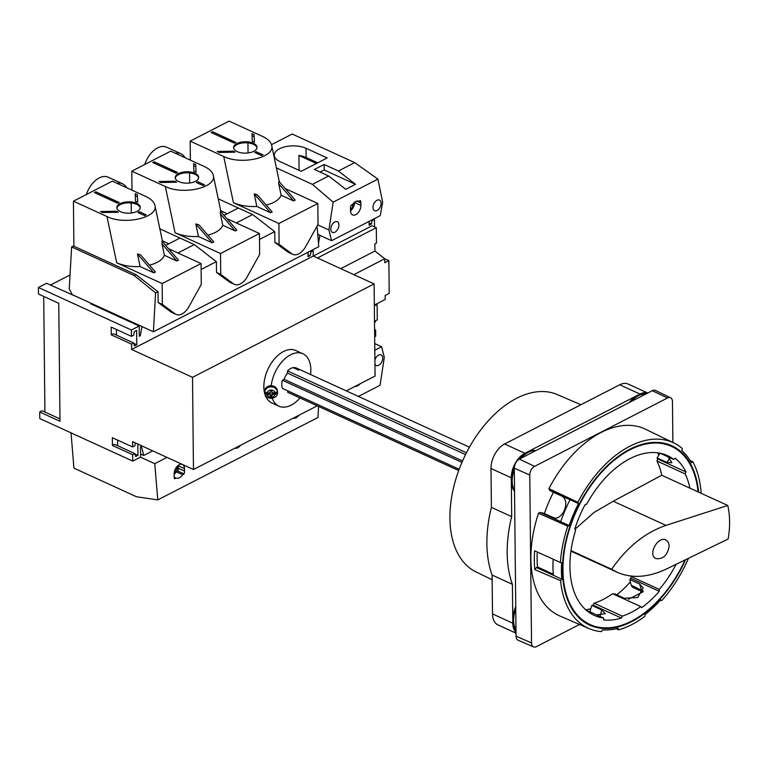 <?xml version="1.0" encoding="UTF-8"?>
<svg xmlns="http://www.w3.org/2000/svg" width="768" height="768" viewBox="0 0 768 768"><rect width="100%" height="100%" fill="white"/><g stroke="black" fill="none" stroke-linecap="round" stroke-linejoin="round"><path stroke-width="1.15" d="M135.36 442.925L134.832 445.853L132.643 446.976L132.586 441.648L193.469 469.507L192.509 377.338L131.626 349.478L131.568 344.15L133.757 343.027L134.486 345.946L136.79 344.765L136.637 330.422L134.333 331.613L133.67 335.242L131.482 336.374L131.414 330.019L38.4 287.462L38.467 294.019L58.762 303.302L60 421.277L39.706 411.994L42.134 410.746L59.971 418.906M44.918 412.022L43.709 296.419M38.4 287.462L46.512 283.296L82.493 299.347M50.41 285.072L70.032 274.982M39.706 411.994L39.773 418.55L132.787 461.107L132.72 454.762L134.909 453.629L135.638 456.547L137.942 455.366L137.827 444.048M132.643 446.976L112.349 437.693L112.426 445.469L114.614 444.346L134.909 453.629M117.648 445.738L117.59 440.083M112.426 445.469L132.72 454.762M310.541 374.515A28.819 17.53 114.6 0 0 302.88 353.75L295.776 350.496A28.819 17.53 -65.4 0 0 275.866 357.408A28.819 17.53 -65.4 0 0 263.962 383.818A28.819 17.53 -65.4 0 0 263.846 386.966A28.819 17.53 -65.4 0 0 264.701 393.542L270.24 393.437L270.288 394.464L267.11 394.522L264.701 393.542A6.432 5.626 177.5 0 1 264.624 392.726A6.432 5.626 177.5 0 1 264.682 391.901L267.101 392.88A4.099 3.581 -2.5 0 1 271.056 390.048A4.099 3.581 -2.5 0 1 275.078 392.736L277.402 391.67A6.432 5.626 177.5 0 1 277.421 393.312L275.098 394.378L271.93 394.435L271.949 396.48L271.901 395.462L270.298 395.491M275.078 392.736L271.91 392.794L271.853 390.749L270.25 390.778L270.269 392.822L267.101 392.88M271.901 395.462L271.93 394.435M277.421 393.312L271.882 393.408M272.275 398.304A28.819 17.53 114.6 0 0 278.899 406.166A28.819 17.53 114.6 0 0 300.01 397.939M302.88 353.75A28.819 17.53 114.6 0 0 271.2 385.718M278.899 406.166L271.795 402.912A28.819 17.53 -65.4 0 1 265.037 394.675M264.662 393.331A6.442 5.635 -2.5 0 1 264.614 392.774L264.557 391.632A6.442 5.635 -2.5 0 1 264.557 391.469A6.442 5.635 -2.5 0 1 270.845 385.728A6.442 5.635 -2.5 0 1 277.44 391.075L277.488 392.208A6.442 5.635 -2.5 0 1 277.478 392.774M131.482 336.374L111.187 327.082L111.274 334.867L131.568 344.15M346.301 390.883L375.072 376.08L374.112 283.91L313.229 256.051L313.171 250.723L310.906 251.894L310.282 255.302L308.17 256.387L308.131 252.173M466.445 452.765L287.539 370.915L287.558 373.142A10.781 6.557 114.6 0 0 284.131 379.315L282.365 380.227A13.123 7.978 114.6 0 0 282.451 388.416L459.168 469.267M287.75 390.835L287.76 392.342L458.698 470.544M293.194 367.661L298.694 370.176A13.123 7.978 -65.4 0 0 296.352 368.026L469.421 447.216M287.539 370.915A13.123 7.978 -65.4 0 1 296.352 368.026M192.509 377.338L374.112 283.91M193.469 469.507L317.242 405.83M270.288 394.464L270.307 396.509L271.949 396.48M271.891 390.749L271.91 392.794M140.544 454.032L143.722 455.482L152.717 450.854M132.787 461.107L140.573 457.104L140.467 446.861L141.437 446.362L143.722 455.482M131.414 330.019L139.2 326.016L139.306 336.259L140.285 335.76L141.955 326.554M139.2 326.016L90.835 303.888L91.574 303.504M131.626 349.478L313.229 256.051L313.171 250.723L310.982 251.856L310.32 255.485L308.016 256.675L307.968 252.259M71.626 246.931L69.235 288.931L72.374 294.72L153.389 331.786L155.597 292.906L134.112 275.52L71.626 246.931L73.891 245.76M111.274 334.867L113.462 333.744L133.757 343.027M116.486 335.126L116.429 329.482M133.853 343.421L136.79 344.765M135.014 454.022L137.942 455.366M139.296 335.309L140.285 335.76M93.466 305.088L93.581 304.426M71.021 432.845L73.939 468.144L136.426 496.733L157.766 499.901L154.771 463.69L140.477 457.152M154.771 463.69L167.002 457.402M157.766 499.901L317.952 417.485L318.576 406.435M293.299 418.147A7.498 4.56 114.6 0 0 298.906 415.258M234.931 448.176A7.498 4.56 114.6 0 0 240.538 445.296M182.141 464.323A7.498 4.56 114.6 0 0 176.803 466.723A7.498 4.56 114.6 0 0 174.115 473.923L174.134 476.381A7.498 4.56 114.6 0 0 174.614 478.81L176.112 478.042A7.498 4.56 114.6 0 0 176.179 478.07A7.498 4.56 114.6 0 0 182.592 474.71L184.099 473.933A7.498 4.56 114.6 0 0 184.512 471.043L184.493 468.586A7.498 4.56 114.6 0 0 182.688 464.573M153.389 331.786L318.778 246.701L317.069 226.07M224.035 215.376L238.339 208.013L218.218 198.806L252.835 214.646L274.771 231.734L274.886 242.438L287.626 251.856A14.054 8.554 114.6 0 0 288.566 252.413L292.8 254.342A14.054 8.554 114.6 0 0 305.616 246.71L318.029 224.352L317.808 203.491L285.216 188.582M165.658 245.405L179.962 238.042L159.85 228.835L194.467 244.675L216.403 261.763L216.509 272.467L229.258 281.885A14.054 8.554 114.6 0 0 230.198 282.442L234.422 284.371A14.054 8.554 114.6 0 0 247.248 276.739L259.651 254.381L259.44 233.52L226.848 218.611M134.112 275.52L135.888 274.608M177.946 252.97L194.256 244.579M236.314 222.941L252.624 214.55M155.597 292.906L157.92 291.715M201.13 269.482L216.288 261.677M259.498 239.453L274.666 231.648M227.184 213.754L220.742 210.806M168.806 243.782L162.374 240.835M174.182 477.158L176.112 478.042M174.115 474.298A7.498 4.56 114.6 0 0 176.333 471.84L182.592 474.71M176.333 471.84L177.84 471.072L184.099 473.933M177.84 471.072A7.498 4.56 114.6 0 0 178.262 468.173L178.234 465.715A7.498 4.56 114.6 0 0 178.224 465.341M174.154 472.992L177.13 469.258L177.101 466.378M175.565 468.547L177.13 469.258M184.944 157.651A21.091 12.826 114.6 0 0 180.912 153.734L166.541 147.158A21.091 12.826 114.6 0 0 144.72 164.515M180.912 153.734A21.091 12.826 114.6 0 0 175.315 153.245M126.576 187.68A21.091 12.826 114.6 0 0 122.544 183.763A21.091 12.826 114.6 0 0 116.938 183.274M122.544 183.763L108.163 177.187A21.091 12.826 114.6 0 0 86.352 194.544M462.557 460.954L284.131 379.315M461.942 462.384L282.365 380.227M465.542 454.57L287.558 373.142M580.886 404.736L557.299 394.57A97.565 59.338 114.6 0 0 463.478 458.918A97.565 59.338 114.6 0 0 476.122 571.987L492.154 579.754M514.31 469.651A23.434 14.246 114.6 0 0 512.16 481.238A23.434 14.246 114.6 0 0 514.531 490.502M514.358 467.059A23.434 14.246 114.6 0 0 511.315 480.854A23.434 14.246 114.6 0 0 514.541 491.29M535.728 450.662A23.434 14.246 114.6 0 0 527.318 452.026A23.434 14.246 114.6 0 0 518.938 459.322M535.382 450.835A23.434 14.246 114.6 0 0 520.982 458.246M647.712 393.053A19.92 12.115 114.6 0 0 640.013 394.051L524.89 453.274A19.92 12.115 114.6 0 0 511.286 477.773L511.69 516.643A110.122 66.979 114.6 0 0 512.4 584.333L512.813 623.203A19.92 12.115 114.6 0 0 516.019 632.602M647.76 393.024L628.186 384.067A19.92 12.115 114.6 0 0 619.718 384.768L504.595 443.99A19.92 12.115 114.6 0 0 490.992 468.49L491.395 507.36A110.122 66.979 114.6 0 0 492.106 575.05L492.509 613.91A19.92 12.115 114.6 0 0 498.01 624.931L516.019 633.178M512.4 584.333L492.106 575.05M511.69 516.643L491.395 507.36M645.984 393.936A23.434 14.246 114.6 0 0 637.574 395.299A23.434 14.246 114.6 0 0 629.222 402.557M515.741 606.499A23.434 14.246 114.6 0 0 512.774 620.131A23.434 14.246 114.6 0 0 516 630.566M645.648 394.118A23.434 14.246 114.6 0 0 631.238 401.52M515.77 608.928A23.434 14.246 114.6 0 0 513.619 620.515A23.434 14.246 114.6 0 0 515.99 629.779M672.883 442.493L672.461 401.616A7.027 4.272 114.6 0 0 670.57 397.747A7.027 4.272 114.6 0 0 667.526 397.978L534.566 466.378A7.027 4.272 114.6 0 0 529.766 475.027L531.533 642.979A7.027 4.272 114.6 0 0 533.52 646.886A7.027 4.272 114.6 0 0 536.458 646.618L579.514 624.47M670.57 397.747L655.507 390.451A7.402 4.502 114.6 0 0 652.301 390.691L519.35 459.091A7.402 4.502 114.6 0 0 514.291 468.192L529.766 475.027M659.923 453.187L657.072 457.901A89.741 54.576 -65.4 0 1 657.619 458.947L656.976 461.011A87.859 53.443 -65.4 0 1 661.718 475.248L613.238 501.245L593.99 512.477L574.886 529.315M658.771 454.81A93.389 56.803 114.6 0 0 657.619 452.813M553.45 492.269A93.389 56.803 114.6 0 0 544.416 513.638L554.246 517.949M585.782 609.811A93.389 56.803 114.6 0 0 590.726 608.717L591.859 605.424L601.632 609.898L605.242 613.622L596.717 614.899M594.096 603.226L622.291 616.128A87.859 53.443 114.6 0 0 640.79 606.605L612.605 593.712A87.859 53.443 -65.4 0 1 594.096 603.226L593.011 605.088A89.741 54.576 -65.4 0 1 591.859 605.424M631.45 576.115A87.859 53.443 -65.4 0 1 631.114 576.518L630.893 578.323A89.741 54.576 -65.4 0 1 629.846 579.514L639.619 583.987L643.2 587.866L637.738 597.523L624.269 598.253L614.486 593.779A89.741 54.576 -65.4 0 1 613.824 594.269M616.79 594.826A93.389 56.803 114.6 0 0 630.288 582L629.846 579.514M727.766 505.469L665.99 525.389C645.072 532.57 626.957 547.19 611.645 569.242L617.146 572.266C631.843 578.65 648.269 577.555 666.451 569.002L728.122 539.021C730.195 526.954 730.08 515.77 727.766 505.469L661.718 475.248M611.645 569.242L571.018 550.656M631.114 576.518L659.299 589.411A87.859 53.443 114.6 0 0 676.109 564.307M669.235 545.971L668.352 542.246L665.971 539.971C657.763 535.661 647.366 555.216 656.054 558.624C663.158 559.382 667.555 555.168 669.235 545.971M533.52 646.886L518.15 640.262A7.402 4.502 114.6 0 1 516.058 636.144L514.291 468.192M660.595 600.038L661.776 600.576A102.048 62.064 114.6 0 0 688.522 558.269M701.146 493.286A102.048 62.064 114.6 0 0 692.842 461.818L690.163 460.541M643.008 592.022L633.418 587.654L631.958 586.762L631.613 585.658A98.64 60 114.6 0 0 631.747 585.504M570.048 499.728L578.496 503.597A100.166 60.922 114.6 0 0 569.194 525.59L567.782 526.157L538.512 513.216L540.442 512.429L560.736 521.722A100.166 60.922 114.6 0 1 570.048 499.728L549.754 490.435L548.909 488.64L577.882 502.282A102.048 62.064 114.6 0 1 673.949 443.011L645.494 429.226A102.739 62.486 114.6 0 0 548.909 488.64M538.512 513.216A102.739 62.486 114.6 0 0 560.016 616.061L589.046 628.579A102.048 62.064 114.6 0 0 601.411 631.632L602.448 629.894A100.166 60.922 114.6 0 0 618.24 628.253L618.557 629.846A102.048 62.064 114.6 0 0 644.774 616.368L645.043 614.467A100.166 60.922 114.6 0 0 660.71 599.914L661.776 600.576M540.442 512.429L560.765 521.645M628.426 599.299L642.778 591.926M643.277 591.12L631.315 585.312L630.288 582M590.045 611.846L590.726 608.717M544.416 513.638L541.805 512.678A97.939 59.568 114.6 0 0 541.718 512.938M550.982 491.002A97.939 59.568 114.6 0 0 550.925 491.117L561.072 495.763C571.814 499.92 562.157 522.816 551.952 517.325L553.018 517.718M660.144 453.226L673.738 459.446A87.859 53.443 114.6 0 0 667.306 455.549A87.859 53.443 114.6 0 0 586.627 504.259L585.197 504.518A89.741 54.576 114.6 0 0 574.762 529.162L575.626 530.256A87.859 53.443 114.6 0 0 594.192 615.35A87.859 53.443 114.6 0 0 603.619 618.058L603.686 619.901A89.741 54.576 114.6 0 0 621.389 618.067L622.291 616.128M673.949 443.011A102.048 62.064 114.6 0 1 682.349 448.541L681.763 450.47A100.166 60.922 114.6 0 1 691.43 462.701L692.842 461.818M578.496 503.597L577.882 502.282M567.782 526.157A102.048 62.064 114.6 0 0 560.4 562.493L561.648 562.762A100.166 60.922 114.6 0 0 561.821 579.149L560.592 580.685A102.048 62.064 114.6 0 0 589.046 628.579M698.602 492.125A98.64 60 114.6 0 0 671.789 445.757A98.64 60 114.6 0 0 576.192 510.49A98.64 60 114.6 0 0 589.709 625.152A98.64 60 114.6 0 0 685.642 559.67M560.592 580.685L534.816 569.587L536.448 567.542L561.821 579.149M536.448 567.542L537.504 566.995L553.277 574.214M537.254 552A98.64 60 114.6 0 0 537.504 566.995M560.4 562.493L534.624 550.8A102.662 62.438 114.6 0 0 534.816 569.587M553.171 559.219A100.166 60.922 114.6 0 0 553.363 575.28M698.064 491.875A97.939 59.568 114.6 0 0 671.491 446.39A97.939 59.568 114.6 0 0 576.576 510.672A97.939 59.568 114.6 0 0 589.997 624.509A97.939 59.568 114.6 0 0 685.037 559.968M689.904 488.15A87.859 53.443 114.6 0 0 685.162 473.904L685.997 471.936A89.741 54.576 114.6 0 0 675.168 458.227L673.738 459.446M640.79 606.605L641.722 607.613A89.741 54.576 114.6 0 0 659.27 591.312L659.299 589.411M585.974 609.984L603.619 618.058M552.48 517.546L541.805 512.678M631.613 585.658L642.931 590.832M657.072 457.901L666.845 462.374L671.933 462.778L668.198 456.912M630.893 578.323L659.27 591.312M657.619 458.947L685.997 471.936M593.011 605.088L621.389 618.067M656.976 461.011L685.162 473.904M631.958 586.762L643.075 591.85M618.557 629.846L616.109 628.781M560.736 521.722L569.194 525.59M235.219 230.957L236.842 230.122L220.454 211.258L220.368 213.859L222.768 225.254L235.219 230.957L220.368 213.859M195.811 223.939L198.461 236.515L212.198 242.803L195.811 223.939L198.97 224.87L213.821 241.968L212.198 242.803M222.768 225.254C221.011 229.69 216.048 232.982 207.878 235.123M165.331 186.509C183.13 195.427 217.037 187.526 213.283 175.334C212.458 171.878 209.453 168.922 204.25 166.483L170.717 151.142L131.798 171.158L165.331 186.509L175.066 232.742C181.766 235.68 189.562 236.938 198.461 236.515M216.509 272.467L220.742 274.406L233.482 283.824A14.054 8.554 114.6 0 0 234.422 284.371M189.571 172.934L189.677 182.986M198.614 177.869A11.712 5.693 -0.6 0 0 186.893 172.81A11.712 5.693 -0.6 0 0 175.277 178.109M160.56 166.118L176.515 173.011M195.734 164.563A25.19 12.23 -0.6 0 0 193.584 163.651L193.92 171.494A14.054 6.826 -0.6 0 1 196.061 172.214L195.734 164.563L196.032 172.195M177.562 172.474L154.186 161.779L152.726 162.528L176.102 173.222L177.562 172.474M175.046 181.21L158.88 181.507A25.19 12.23 -0.6 0 0 160.877 182.496L176.64 182.208A14.054 6.826 -0.6 0 1 175.046 181.21L175.056 182.237M195.398 181.344A11.712 5.693 -0.6 0 0 198.662 177.36A11.712 5.693 -0.6 0 0 186.883 171.792A11.712 5.693 -0.6 0 0 175.229 177.6A11.712 5.693 -0.6 0 0 178.838 181.651A11.712 5.693 -0.6 0 0 195.398 181.344M197.808 181.738L196.339 182.486L203.126 185.587L204.586 184.838L197.808 181.738L197.818 183.158M195.792 166.627A25.19 12.23 -0.6 0 0 193.67 165.725M220.742 274.406L220.522 253.546L175.066 232.742M131.798 171.158L132 190.166M154.205 163.21L154.186 161.779M220.522 253.546L259.44 233.52M293.597 200.918L295.219 200.093L278.832 181.229L278.746 183.83L281.146 195.226L293.597 200.918L278.746 183.83M254.189 193.901L256.829 206.477L270.576 212.765L254.189 193.901L257.338 194.842L272.189 211.93L270.576 212.765M281.146 195.226C279.379 199.661 274.416 202.954 266.246 205.094M223.709 156.47C241.498 165.398 275.414 157.498 271.651 145.306C270.835 141.84 267.821 138.893 262.618 136.454L229.085 121.114L190.176 141.13L223.709 156.47L233.434 202.714C240.144 205.651 247.939 206.899 256.829 206.477M274.886 242.438L279.11 244.368L291.859 253.786A14.054 8.554 114.6 0 0 292.8 254.342M247.949 142.906L248.054 152.957M256.992 147.84A11.712 5.693 -0.6 0 0 245.27 142.781A11.712 5.693 -0.6 0 0 233.654 148.08M218.928 136.09L234.883 142.982M254.102 134.525A25.19 12.23 -0.6 0 0 251.952 133.622L252.298 141.466A14.054 6.826 -0.6 0 1 254.438 142.176L254.102 134.525L254.4 142.166M235.93 142.445L212.563 131.75L211.104 132.499L234.47 143.194L235.93 142.445M233.414 151.181L217.258 151.469A25.19 12.23 -0.6 0 0 219.245 152.458L235.008 152.17A14.054 6.826 -0.6 0 1 233.414 151.181L233.424 152.198M253.776 151.315A11.712 5.693 -0.6 0 0 257.03 147.322A11.712 5.693 -0.6 0 0 245.251 141.763A11.712 5.693 -0.6 0 0 233.597 147.571A11.712 5.693 -0.6 0 0 237.206 151.622A11.712 5.693 -0.6 0 0 253.776 151.315M256.176 151.709L254.717 152.458L261.494 155.558L262.954 154.81L256.176 151.709L256.195 153.13M254.16 136.589A25.19 12.23 -0.6 0 0 252.048 135.696M279.11 244.368L278.899 223.507L233.434 202.714M190.176 141.13L190.368 160.138M212.573 133.171L212.563 131.75M278.899 223.507L317.808 203.491M176.851 260.986L178.474 260.15L162.086 241.286L162 243.888L164.4 255.283L176.851 260.986L162 243.888M73.43 201.187L106.963 216.538C124.752 225.456 158.669 217.555 154.906 205.363C154.09 201.907 151.075 198.95 145.882 196.512L112.339 181.171L73.43 201.187L73.901 246.25L136.09 274.704L158.026 291.802L158.141 302.496L170.89 311.914A14.054 8.554 114.6 0 0 171.821 312.47L176.054 314.41A14.054 8.554 114.6 0 0 188.87 306.778L201.283 284.41L201.062 263.549L168.47 248.64M137.443 253.968L140.083 266.544L153.83 272.832L137.443 253.968L140.602 254.899L155.453 271.997L153.83 272.832M164.4 255.283C162.634 259.728 157.67 263.011 149.51 265.152M140.083 266.544C131.194 266.966 123.398 265.709 116.688 262.771L162.154 283.574L201.062 263.549M158.141 302.496L162.365 304.435L175.114 313.853A14.054 8.554 114.6 0 0 176.054 314.41M131.203 202.963L131.309 213.014M140.246 207.898A11.712 5.693 -0.6 0 0 128.525 202.848A11.712 5.693 -0.6 0 0 116.909 208.147M102.182 196.147L118.138 203.05M137.357 194.592A25.19 12.23 -0.6 0 0 135.206 193.68L135.552 201.523A14.054 6.826 -0.6 0 1 137.693 202.243L137.357 194.592L137.654 202.224M119.184 202.502L95.818 191.808L94.358 192.566L117.725 203.261L119.184 202.502M116.669 211.238L100.512 211.536A25.19 12.23 -0.6 0 0 102.499 212.525L118.262 212.237A14.054 6.826 -0.6 0 1 116.669 211.238L116.688 212.266M137.03 211.382A11.712 5.693 -0.6 0 0 140.285 207.389A11.712 5.693 -0.6 0 0 128.515 201.821A11.712 5.693 -0.6 0 0 116.861 207.629A11.712 5.693 -0.6 0 0 120.461 211.68A11.712 5.693 -0.6 0 0 137.03 211.382M139.43 211.766L137.971 212.515L144.749 215.626L146.218 214.867L139.43 211.766L139.45 213.197M137.414 196.656A25.19 12.23 -0.6 0 0 135.302 195.754M162.365 304.435L162.154 283.574M95.827 193.238L95.818 191.808M374.582 329.53L375.619 330L375.686 336.144L374.659 336.672M316.426 163.488L298.915 155.472A18.749 9.101 -0.6 0 1 306.115 157.507L317.722 162.816M299.078 170.333L298.915 155.472M271.488 144.682L292.205 134.026L354.691 162.614L338.41 170.995L324.125 164.458L324.182 169.987L320.112 172.08M374.736 343.594L381.61 346.742L384.288 357.446L380.074 385.277L358.416 396.422M377.914 179.107L333.139 202.147L328.925 229.978L331.594 240.682L380.237 215.654L382.666 202.33L377.914 179.107L354.691 162.614M372.979 207.466A5.856 3.562 -65.4 0 1 375.206 201.706A5.856 3.562 -65.4 0 1 379.469 200.054A5.856 3.562 -65.4 0 1 380.275 206.861A5.856 3.562 -65.4 0 1 374.602 210.71A5.856 3.562 -65.4 0 1 372.979 207.466M330.826 229.152A5.856 3.562 -65.4 0 1 333.043 223.392A5.856 3.562 -65.4 0 1 337.315 221.741A5.856 3.562 -65.4 0 1 338.122 228.547A5.856 3.562 -65.4 0 1 332.438 232.397A5.856 3.562 -65.4 0 1 330.826 229.152M360.394 200.534A7.498 4.56 -65.4 0 1 360.874 202.963L360.902 205.421A7.498 4.56 -65.4 0 1 358.061 212.803A7.498 4.56 -65.4 0 1 352.589 214.915A7.498 4.56 -65.4 0 1 350.525 210.768L350.496 208.31A7.498 4.56 -65.4 0 1 350.918 205.411L352.416 204.643A7.498 4.56 -65.4 0 1 358.829 201.274A7.498 4.56 -65.4 0 1 358.896 201.312L360.394 200.534M374.803 350.246L381.61 346.742M374.909 360.096A5.856 3.562 -65.4 0 1 381.091 354.854A5.856 3.562 -65.4 0 1 381.898 361.67A5.856 3.562 -65.4 0 1 376.224 365.51A5.856 3.562 -65.4 0 1 374.947 364.109M360.038 383.818A7.498 4.56 -65.4 0 1 355.085 386.362M301.21 171.312L327.158 157.958L306.019 148.291A18.749 9.101 -0.6 0 0 285.648 146.659A18.749 9.101 -0.6 0 0 274.301 155.155A18.749 9.101 -0.6 0 0 280.07 161.635L301.21 171.312M276.413 167.904L312.403 184.368L333.139 202.147M324.125 164.458L314.39 169.459L328.685 175.997L312.403 184.368M338.41 170.995L355.517 184.32L345.782 189.322L328.685 175.997M317.75 224.861L328.925 229.978M317.76 234.346L331.594 240.682M353.856 274.646L384.768 258.739L384.806 262.723L388.867 260.64L389.203 293.414L385.152 295.498L385.19 299.482L374.333 305.069M376.214 304.099L377.117 304.512L375.494 305.347L375.485 304.474M319.92 235.334L318.49 243.216M375.619 330L374.592 330.528M374.515 322.339L375.533 321.811L375.523 320.774M369.12 223.008L371.414 224.054L369.139 225.226L369.101 221.386M371.232 220.291L372.029 220.646L371.414 224.054M373.67 219.034L374.458 219.398L372.029 220.646M374.496 321.302L377.28 319.872L377.117 304.512M384.768 258.739L374.928 251.069L374.851 243.898L376.474 243.062L376.31 227.702L372.086 225.773L313.229 256.051L317.453 257.981L376.31 227.702M384.768 258.768L388.867 260.64M374.928 251.069L340.752 268.646M374.544 226.896L374.458 219.398M324.182 169.987L355.517 184.32M351.437 205.142L353.366 206.026L350.506 209.606M353.338 203.414L353.366 206.026M354.47 202.31L354.47 202.483A7.498 4.56 -65.4 0 1 350.525 210.931M275.098 394.378A4.099 3.581 -2.5 0 1 271.133 397.21A4.099 3.581 -2.5 0 1 267.11 394.522M264.605 392.611A6.442 5.635 -2.5 0 1 270.893 386.861A6.442 5.635 -2.5 0 1 277.488 392.208C278.976 397.862 266.928 402.278 264.614 392.774A6.442 5.635 -2.5 0 1 264.605 392.611M178.262 468.173L184.512 471.043M178.234 465.715L184.493 468.586M511.286 477.773L490.992 468.49M524.89 453.274L504.595 443.99M640.013 394.051L619.718 384.768M512.813 623.203L492.509 613.91M519.35 459.091L534.566 466.378M665.99 525.389L613.238 501.245M516.058 636.144L531.533 642.979M652.301 390.691L667.526 397.978M600.451 615.341L601.632 609.898M641.462 589.949L639.619 583.987M669.754 458.275L666.845 462.374M229.258 281.885L233.482 283.824M287.626 251.856L291.859 253.786M106.963 216.538L116.688 262.771M170.89 311.914L175.114 313.853M354.47 202.483L360.902 205.421M356.813 201.11L360.874 202.963M306.115 157.507L306.019 148.291M570.95 551.136L617.146 572.266M671.491 446.39L664.992 443.414M589.997 624.509L583.498 621.533M220.963 211.834L213.283 175.334M279.331 181.805L271.651 145.306M162.586 241.862L154.906 205.363"/></g></svg>
